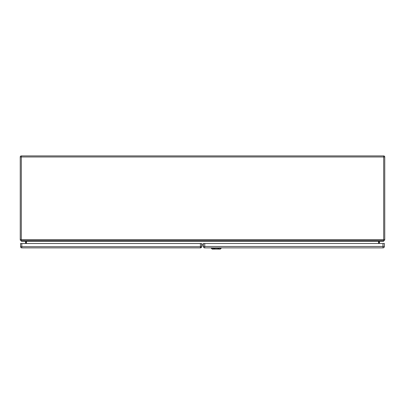 <?xml version="1.0" encoding="UTF-8"?>
<svg xmlns="http://www.w3.org/2000/svg" width="405" height="405" viewBox="0 0 405 405"><rect width="100%" height="100%" fill="white"/><g stroke="black" fill="none" stroke-linecap="round" stroke-linejoin="round"><path stroke-width="0.61" d="M379.434 243.476L379.586 241.258L383.687 241.258L383.687 240.651L21.313 240.651L21.313 241.258L25.414 241.258L25.566 243.491M26.173 243.491L26.173 241.41A0.759 0.759 0 0 0 25.414 240.651M378.827 243.476L378.827 241.41A0.759 0.759 0 0 1 379.586 240.651M21.313 240.651L21.313 239.588L20.25 239.588A1.063 1.063 0 0 0 21.313 240.651A1.063 1.063 0 0 1 20.25 239.588L20.25 156.968A1.063 1.063 0 0 1 21.313 155.905L383.687 155.905A1.063 1.063 0 0 1 384.75 156.968L384.75 239.588A1.063 1.063 0 0 1 383.687 240.651A1.063 1.063 0 0 0 384.75 239.588L383.687 239.588L383.687 156.968L21.313 156.968L21.313 239.588L383.687 239.588L383.687 240.651M26.477 243.491L26.477 241.258L25.869 240.651M378.523 243.476L378.523 241.258L379.131 240.651M203.335 245.815L201.614 245.815M213.83 241.036L213.83 240.651L213.83 241.036M215.045 240.651L215.045 241.071L213.83 241.071M217.617 248.3C219.267 248.478 219.358 248.442 217.89 248.184C219.358 248.442 219.267 248.478 217.617 248.3L218.994 249.095L213.496 249.095L214.873 248.3L217.561 248.29M218.994 249.095L220.34 249.095L221.251 248.184L214.604 248.184C213.126 248.437 213.217 248.478 214.873 248.3L214.928 248.29M213.496 249.095L212.149 249.095L211.238 248.184L214.604 248.184C213.126 248.437 213.217 248.478 214.873 248.3M217.455 241.051L217.455 240.651L217.455 241.051M218.67 240.651L218.67 241.086L217.455 241.086M201.614 243.491L201.614 246.68A1.215 1.215 0 0 1 200.399 247.895L21.794 247.895A1.215 1.215 0 0 1 20.579 246.68L20.579 243.491L201.614 243.491M201.614 246.68L201.007 247.288L201.614 246.68L200.399 246.68L200.399 243.491M203.335 243.476L384.37 243.476L384.37 246.483A1.397 1.397 0 0 1 382.973 247.88L204.733 247.88A1.397 1.397 0 0 1 203.335 246.483L203.335 243.476M203.335 246.483L382.973 246.483L382.973 243.476M201.614 244.24L203.335 244.24M378.523 241.258L26.477 241.258M203.335 244.347L201.614 244.347M384.75 156.968A1.063 1.063 0 0 0 383.687 155.905L383.687 156.968L384.75 156.968M20.25 156.968L21.313 156.968L21.313 155.905M219.429 248.143L218.791 248.857M213.096 248.209L213.086 247.799M211.729 248.209L211.719 247.799M212.625 249.176L211.658 248.103M219.869 249.176L220.836 248.103M220.771 247.799L220.76 248.209M219.394 248.209L219.409 247.799M213.703 248.857L213.06 248.143M21.794 243.491L21.794 246.68L200.399 246.68L200.399 247.895M21.794 246.68L20.579 246.68A1.215 1.215 0 0 0 21.794 247.895L21.794 246.68M204.733 243.476L204.733 247.88M384.37 246.483L382.973 246.483L382.973 247.88M213.511 248.64L214.594 248.346M217.9 248.346L218.989 248.64M221.251 248.184L221.267 247.88M211.238 248.184L211.228 247.88"/></g></svg>

